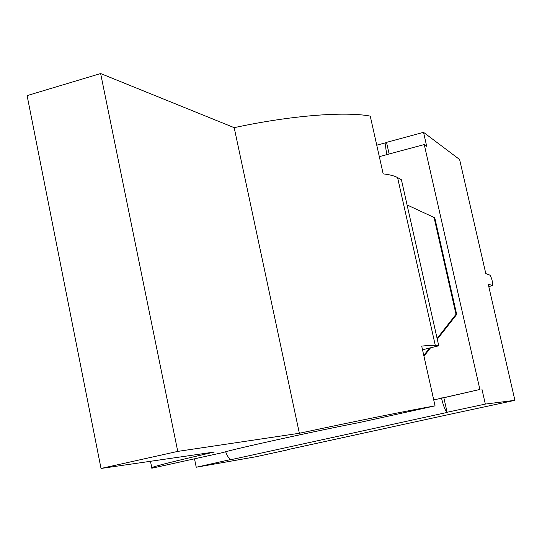 <?xml version="1.0" encoding="UTF-8"?>
<svg xmlns="http://www.w3.org/2000/svg" width="542" height="542" viewBox="0 0 542 542"><rect width="100%" height="100%" fill="white"/><g stroke="black" fill="none" stroke-linecap="round" stroke-linejoin="round"><path stroke-width="0.81" d="M438.763 345.803L401.412 179.754L397.584 177.593C394.603 175.886 389.8 174.653 383.174 173.88L370.254 116.11C345.078 111.266 290.288 115.541 234.185 127.661L299.367 433.268C356.778 420.951 411.371 409.962 435.057 405.856L421.69 346.081C428.085 345.464 432.631 345.274 435.314 345.511L438.763 345.803L422.509 349.746M435.057 405.856L358.221 422.774C316.874 430.694 230.574 449.724 223.223 452.495L152.241 468.119L151.164 468.037L151.753 467.597C156.055 465.795 176.882 460.612 214.225 452.048L101.029 468.457L177.756 451.398L299.367 433.268M234.185 127.661L100.629 73.543L27.1 95.609L101.029 468.457M100.629 73.543L177.756 451.398M437.279 339.217L456.689 314.455L434.779 217.83L434.054 217.464L456.012 314.319L437.103 338.445M423.952 356.216L430.551 347.795M407.076 204.937L434.054 217.464M429.596 348.025L423.783 355.444M456.012 314.319L456.689 314.455M444.765 415.409L514.9 400.321L485.327 404.088L447.103 412.266C445.267 410.707 443.41 406.012 441.534 398.194L479.887 389.454L424.244 144.551L426.717 146.326L423.532 132.329L386.527 142.37L389.136 153.996M479.887 389.454L443.844 397.747L447.103 412.266M443.844 397.747L441.479 397.957M287.49 449.691L315.18 443.661M354.807 435.016L403.81 424.339M225.668 451.771C227.349 456.283 229.103 458.857 230.926 459.501L196.238 467.238L194.503 458.817M379.319 156.638L424.244 144.551M386.9 154.599C385.45 147.695 385.254 143.691 386.324 142.587L386.561 142.526M230.96 459.657L231.644 459.535L230.926 459.501M231.644 459.535L447.136 412.435M287.531 449.874L256.298 456.682L196.238 467.238M514.9 400.321L488.22 284.116L492.536 285.607L488.769 286.515M423.532 132.329L459.616 159.517L485.801 273.581L490.158 275.255C491.919 278.744 492.739 282.192 492.624 285.614L492.536 285.607M481.967 389.312L485.327 404.088M397.584 177.593L435.314 345.511M403.749 424.352L444.691 415.429M315.112 443.674L354.712 435.043M433.729 399.921L441.534 398.194M150.473 461.289L151.753 467.597M444.725 415.423L403.783 424.345M354.746 435.036L315.153 443.668M386.324 142.587L376.758 145.181M488.776 286.535L492.624 285.614"/></g></svg>
